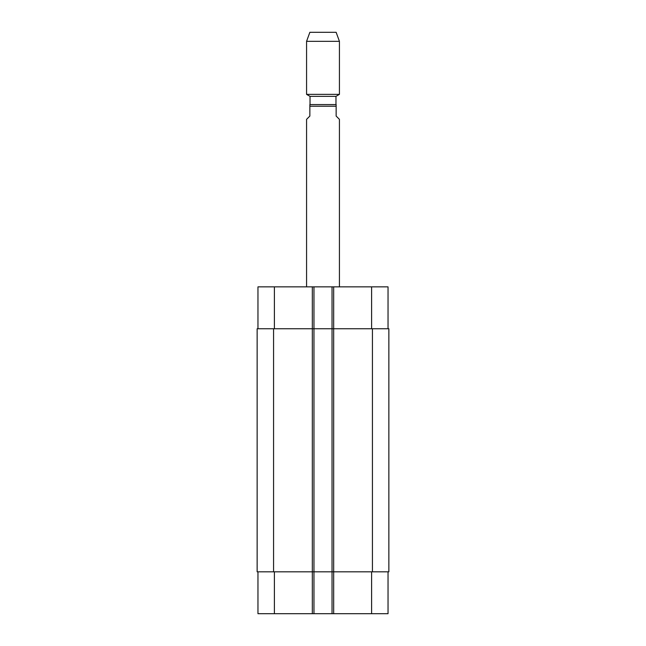 <?xml version="1.0" encoding="UTF-8"?>
<svg xmlns="http://www.w3.org/2000/svg" width="646" height="646" viewBox="0 0 646 646"><rect width="100%" height="100%" fill="white"/><g stroke="black" fill="none" stroke-linecap="round" stroke-linejoin="round"><path stroke-width="0.97" d="M339.425 286.864L339.425 119.349L336.138 116.062L336.138 104.563L309.862 104.563L309.862 116.062L306.575 119.349L306.575 286.864M335.977 96.351L310.023 96.351L310.023 104.563L335.977 104.563L335.977 96.351L339.425 94.364L339.425 41.328L306.575 41.328L306.575 94.364L339.425 94.364M310.023 96.351L306.575 94.364M306.575 41.328L309.862 32.3L336.138 32.3L339.425 41.328M257.964 571.823L257.964 613.7L388.036 613.7L388.036 571.823M257.964 328.749L257.964 286.864L388.036 286.864L388.036 328.749M313.964 613.7L313.964 328.749L257.14 328.749L257.14 571.823L388.86 571.823L388.86 328.749L313.964 328.749L313.964 286.864M332.036 613.7L332.036 286.864M388.86 571.823L388.86 328.749M309.862 106.21L336.138 106.21M274.389 328.749L274.389 286.864M312.325 613.7L312.325 286.864M333.675 613.7L333.675 286.864M371.611 328.749L371.611 286.864M274.389 571.823L274.389 613.7M371.611 571.823L371.611 613.7M372.435 571.823L372.435 328.749M273.565 571.823L273.565 328.749"/></g></svg>
